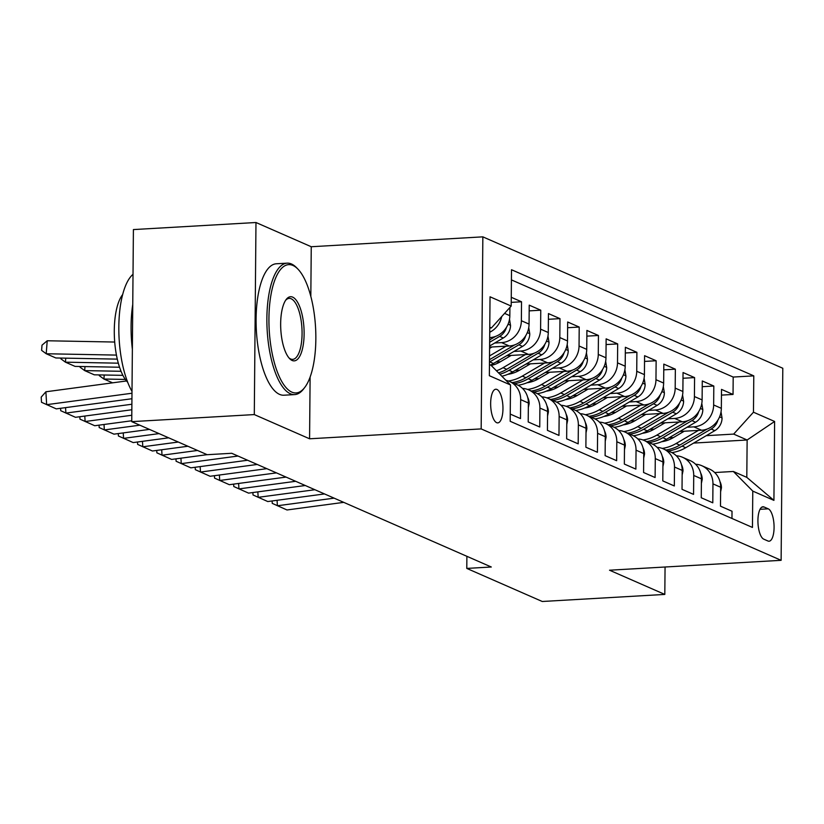 <?xml version="1.0" encoding="UTF-8"?>
<svg xmlns="http://www.w3.org/2000/svg" width="824" height="824" viewBox="0 0 824 824"><rect width="100%" height="100%" fill="white"/><g stroke="black" fill="none" stroke-linecap="round" stroke-linejoin="round"><path stroke-width="1.24" d="M496.656 422.671A16.851 6.087 86.7 0 0 497.778 422.887A16.851 6.087 86.7 0 0 502.949 407.241A16.851 6.087 86.7 0 0 496.954 389.453A16.851 6.087 86.7 0 0 495.832 389.237A16.851 6.087 86.7 0 0 490.661 404.883A16.851 6.087 86.7 0 0 496.656 422.671M310.823 296.362L311.256 246.737L255.976 222.511L133.406 229.577L131.737 421.641L207.205 454.704L231.719 453.282L491.3 567.005L466.786 568.416L542.254 601.489L664.814 594.423L665.061 567.005M311.256 246.737L482.843 236.849L782.8 368.256L781.121 560.32L481.164 428.913L482.843 236.849M510.241 414.081L520.511 418.571L520.675 399.63L528.369 402.998A21.064 19.323 -66.3 0 0 517.204 384.829L509.52 381.461A21.064 19.323 113.7 0 1 520.675 399.63M528.369 402.998L528.205 421.95L539.741 426.997L539.905 408.055L547.6 411.423A21.064 19.323 -66.3 0 0 536.434 393.254L528.75 389.886A21.064 19.323 113.7 0 1 539.905 408.055M547.6 411.423L547.424 430.365L558.971 435.422L559.136 416.481L566.819 419.849A21.064 19.323 -66.3 0 0 555.664 401.679L547.97 398.311A21.064 19.323 113.7 0 1 559.136 416.481M566.819 419.849L566.654 438.79L578.191 443.848L578.355 424.896L586.049 428.274A21.064 19.323 -66.3 0 0 574.894 410.105L567.2 406.737A21.064 19.323 113.7 0 1 578.355 424.896M586.049 428.274L585.885 447.216L597.421 452.273L597.585 433.321L605.279 436.689A21.064 19.323 -66.3 0 0 594.125 418.53L586.431 415.162A21.064 19.323 113.7 0 1 597.585 433.321M605.279 436.689L605.115 455.641L616.651 460.698L616.816 441.746L624.51 445.114A21.064 19.323 -66.3 0 0 613.355 426.956L605.661 423.588A21.064 19.323 113.7 0 1 616.816 441.746M624.51 445.114L624.345 464.067L635.881 469.113L636.046 450.172L643.74 453.54A21.064 19.323 -66.3 0 0 632.574 435.381L624.891 432.003A21.064 19.323 113.7 0 1 636.046 450.172M643.74 453.54L643.575 472.492L655.111 477.539L655.276 458.597L662.96 461.965A21.064 19.323 -66.3 0 0 651.805 443.796L644.111 440.428A21.064 19.323 113.7 0 1 655.276 458.597M662.96 461.965L662.795 480.907L674.331 485.964L674.495 467.023L682.19 470.391A21.064 19.323 -66.3 0 0 671.035 452.222L663.341 448.853A21.064 19.323 113.7 0 1 674.495 467.023M682.19 470.391L682.025 489.332L693.561 494.39L693.726 475.448L701.42 478.816A21.064 19.323 -66.3 0 0 690.265 460.647L682.571 457.279A21.064 19.323 113.7 0 1 693.726 475.448M701.42 478.816L701.255 497.758L712.791 502.815L712.956 483.863A21.064 19.323 -66.3 0 0 701.801 465.704A21.064 19.323 -66.3 0 0 695.569 464.231M679.81 431.477L701.543 430.231A21.064 19.323 -66.3 0 0 721.34 408.333L721.505 389.392L733.041 394.449L721.453 395.108M687.01 427.254L693.849 426.863A21.064 19.323 -66.3 0 0 713.646 404.965L713.811 386.023L702.223 386.693M713.811 386.023L702.275 380.966L702.11 399.908A21.064 19.323 -66.3 0 1 682.313 421.806L660.58 423.062M641.35 414.637L663.093 413.38A21.064 19.323 -66.3 0 0 682.88 391.493L683.044 372.541L694.581 377.598L682.993 378.267M622.13 406.211L643.863 404.955A21.064 19.323 -66.3 0 0 663.65 383.067L663.814 364.115L675.35 369.173L663.763 369.842M602.9 397.786L624.633 396.529A21.064 19.323 -66.3 0 0 644.419 374.642L644.584 355.69L656.131 360.747L644.543 361.417M583.67 389.361L605.403 388.114A21.064 19.323 -66.3 0 0 625.2 366.216L625.365 347.275L636.901 352.322L625.313 352.991M564.44 380.935L586.173 379.689A21.064 19.323 -66.3 0 0 605.97 357.791L606.134 338.849L617.67 343.907L606.083 344.566M545.21 372.51L566.953 371.264A21.064 19.323 -66.3 0 0 586.74 349.366L586.904 330.424L598.44 335.481L586.853 336.141M525.99 364.095L547.723 362.838A21.064 19.323 -66.3 0 0 567.509 340.951L567.674 321.999L579.21 327.056L567.623 327.725M506.76 355.669L528.493 354.413A21.064 19.323 -66.3 0 0 548.279 332.525L548.444 313.573L559.98 318.631L548.403 319.3M489.6 347.12L509.263 345.987A21.064 19.323 -66.3 0 0 529.059 324.1L529.224 305.148L540.76 310.205L529.173 310.875M511.261 297.289L521.53 301.78L511.22 302.377M768.256 508.83L764.023 506.976A16.326 5.902 86.7 0 0 762.942 506.77A16.326 5.902 86.7 0 0 757.936 521.922A16.326 5.902 86.7 0 0 763.745 539.154L767.978 541.008A16.326 5.902 86.7 0 0 769.049 541.214A16.326 5.902 86.7 0 0 774.066 526.062A16.326 5.902 86.7 0 0 768.256 508.83L760.027 509.304M489.446 364.62L491.073 365.331L510.499 384.963L510.18 421.301L752.456 527.442L752.776 491.104L733.35 471.472L714.686 472.543M510.499 384.963L489.353 375.703L490.033 296.794L511.189 306.065L511.508 269.726L753.785 375.868L753.466 412.206L774.611 421.466L773.921 500.374L752.776 491.104M489.683 337.593L490.033 337.572A21.064 19.323 -66.3 0 0 509.829 315.674L509.901 307.496M494.73 343.021L501.569 342.619L509.263 345.987M513.96 351.436L520.799 351.045L528.493 354.413M495.955 362.004L500.384 361.757M533.19 359.861L540.029 359.47L547.723 362.838M515.185 370.429L519.614 370.182M552.41 368.287L559.259 367.895L566.953 371.264M534.416 378.855L538.834 378.597M571.64 376.712L578.489 376.321L586.173 379.689M553.646 387.28L558.064 387.023M590.87 385.138L597.709 384.736L605.403 388.114M572.865 395.705L577.294 395.448M610.1 393.563L616.939 393.161L624.633 396.529M592.096 404.131L596.524 403.873M629.33 401.978L636.169 401.587L643.863 404.955M611.326 412.556L615.755 412.299M648.56 410.404L655.399 410.012L663.093 413.38M630.556 420.971L634.974 420.724M667.78 418.829L674.629 418.438L682.313 421.806M649.786 429.397L654.204 429.139M733.041 394.449L733.195 377.052L511.416 279.892M521.53 301.78L521.365 320.732A21.064 19.323 113.7 0 1 501.569 342.619M540.76 310.205L540.596 329.157A21.064 19.323 113.7 0 1 520.799 351.045M559.98 318.631L559.815 337.572A21.064 19.323 113.7 0 1 540.029 359.47M579.21 327.056L579.045 345.998A21.064 19.323 113.7 0 1 559.259 367.895M598.44 335.481L598.276 354.423A21.064 19.323 113.7 0 1 578.489 376.321M617.67 343.907L617.506 362.848A21.064 19.323 113.7 0 1 597.709 384.736M636.901 352.322L636.736 371.274A21.064 19.323 113.7 0 1 616.939 393.161M656.131 360.747L655.966 379.699A21.064 19.323 113.7 0 1 636.169 401.587M675.35 369.173L675.186 388.114A21.064 19.323 113.7 0 1 655.399 410.012M694.581 377.598L694.416 396.54A21.064 19.323 113.7 0 1 674.629 418.438M731.959 518.461L732.021 511.241L720.485 506.183L720.65 487.242A21.064 19.323 -66.3 0 0 709.495 469.072L701.801 465.704M733.35 471.472L746.801 477.364L747.131 439.995L733.669 434.094L753.466 412.206M693.643 443.075L747.131 439.995L774.611 421.466M669.016 437.822L673.435 437.565M706.24 435.68L733.669 434.094M255.976 222.511L254.297 414.575L131.737 421.641M254.297 414.575L309.577 438.79L481.164 428.913M781.121 560.32L609.533 570.208L664.814 594.423M466.889 556.313L466.786 568.416M489.765 328.055L491.403 327.962L489.775 327.241M733.195 377.052L753.785 375.868M676.339 455.806A21.064 19.323 113.7 0 1 682.571 457.279M657.109 447.381A21.064 19.323 113.7 0 1 663.341 448.853M637.889 438.955A21.064 19.323 113.7 0 1 644.111 440.428M618.659 430.53A21.064 19.323 113.7 0 1 624.891 432.003M599.429 422.115A21.064 19.323 113.7 0 1 605.661 423.588M580.199 413.689A21.064 19.323 113.7 0 1 586.431 415.162M560.969 405.264A21.064 19.323 113.7 0 1 567.2 406.737M541.749 396.838A21.064 19.323 113.7 0 1 547.97 398.311M522.519 388.413A21.064 19.323 113.7 0 1 528.75 389.886M505.905 380.327A21.064 19.323 113.7 0 1 509.52 381.461M511.189 306.065L491.403 327.962M501.682 316.581A21.064 19.323 113.7 0 1 489.724 332.247M746.801 477.364L773.921 500.374M309.577 438.79L310.112 377.062M720.609 491.794L721.453 487.767A13.957 12.803 -66.3 0 0 719.929 481.535M343.742 502.362L287.01 509.974L272.25 503.371L272.105 500.971M277.07 500.302L277.4 505.761L334.122 498.149M684.239 431.23L673.311 437.647A33.444 30.673 113.7 0 1 661.59 441.736M698.422 430.406L676.113 443.508A40.283 36.946 113.7 0 1 662.228 448.411M721.031 411.846L722.061 418.211A13.957 12.803 113.7 0 1 714.81 430.653L685.733 447.72A40.283 36.946 113.7 0 1 671.869 452.613M707.095 429.067L679.769 445.104A40.283 36.946 113.7 0 1 665.957 449.997M668.264 451.006A40.283 36.946 -66.3 0 0 682.076 446.114L711.153 429.047A13.957 12.803 -66.3 0 0 717.776 420.539L717.869 420.158M291.83 392.121A64.251 23.206 86.7 0 0 304.767 387.404A64.251 23.206 86.7 0 0 315.561 327.458A64.251 23.206 86.7 0 0 297.958 269.139A64.251 23.206 86.7 0 0 292.942 265.462A64.251 23.206 86.7 0 0 268.933 318.517A64.251 23.206 86.7 0 0 291.83 392.121M304.767 387.404L303.603 388.928A65.827 23.783 -93.3 0 1 294.704 394.593A65.827 23.783 -93.3 0 1 290.347 393.759A65.827 23.783 -93.3 0 1 266.924 324.275A65.827 23.783 -93.3 0 1 287.133 263.155A65.827 23.783 -93.3 0 1 291.48 263.989A65.827 23.783 -93.3 0 1 296.619 267.759L297.958 269.139M292.108 360.459A32.126 11.608 -93.3 0 1 289.605 358.615A32.126 11.608 -93.3 0 1 280.799 329.456A32.126 11.608 -93.3 0 1 286.196 299.483A32.126 11.608 -93.3 0 1 292.664 297.124A32.126 11.608 -93.3 0 1 304.118 333.926A32.126 11.608 -93.3 0 1 292.108 360.459M288.936 357.863A30.54 11.031 86.7 0 0 290.656 358.986A30.54 11.031 86.7 0 0 292.674 359.367A30.54 11.031 86.7 0 0 302.048 331.011A30.54 11.031 86.7 0 0 291.181 298.772A30.54 11.031 86.7 0 0 289.162 298.381A30.54 11.031 86.7 0 0 285.619 300.307M294.704 394.593L283.919 395.211A65.827 23.783 -93.3 0 1 279.563 394.377A65.827 23.783 -93.3 0 1 256.14 324.893A65.827 23.783 -93.3 0 1 276.349 263.773L287.133 263.155M127.71 382.295A47.401 17.119 -93.3 0 1 114.495 339.035A47.401 17.119 -93.3 0 1 122.663 294.549M132.365 349.232A65.827 23.783 -93.3 0 1 132.757 304.406M131.995 391.431A65.827 23.783 -93.3 0 1 118.831 326.871A65.827 23.783 -93.3 0 1 133.025 274.31M701.379 483.369L702.233 479.341A13.957 12.803 -66.3 0 0 700.709 473.11M324.512 493.937L267.779 501.548L253.02 494.956L252.875 492.546M257.84 491.877L258.17 497.336L314.892 489.724M682.148 474.943L683.003 470.916A13.957 12.803 -66.3 0 0 681.479 464.685M305.282 485.511L248.56 493.123L233.789 486.531L233.645 484.121M238.61 483.451L238.939 488.91L295.672 481.298M662.929 466.528L663.773 462.491A13.957 12.803 -66.3 0 0 662.249 456.259M286.052 477.096L229.33 484.697L214.559 478.105L214.415 475.695M219.39 475.026L219.709 480.485L276.442 472.883M643.699 458.103L644.543 454.065A13.957 12.803 -66.3 0 0 643.019 447.844M266.822 468.671L210.099 476.272L195.329 469.68L195.185 467.27M200.16 466.6L200.479 472.059L257.212 464.458M665.009 422.805L654.081 429.222A33.444 30.673 113.7 0 1 642.36 433.311M679.192 421.981L656.893 435.082A40.283 36.946 113.7 0 1 642.998 439.985M701.801 403.42L702.831 409.786A13.957 12.803 113.7 0 1 695.58 422.228L666.503 439.295A40.283 36.946 113.7 0 1 652.639 444.198M687.875 420.642L660.539 436.689A40.283 36.946 113.7 0 1 646.727 441.571M649.034 442.591A40.283 36.946 -66.3 0 0 662.846 437.699L691.923 420.621A13.957 12.803 -66.3 0 0 698.546 412.113L698.649 411.732M645.779 414.379L634.851 420.796A33.444 30.673 113.7 0 1 623.129 424.896M659.972 413.566L637.663 426.657A40.283 36.946 113.7 0 1 623.768 431.56M682.571 394.995L683.611 401.36A13.957 12.803 113.7 0 1 676.35 413.803L647.273 430.87A40.283 36.946 113.7 0 1 633.419 435.772M668.645 412.216L641.309 428.264A40.283 36.946 113.7 0 1 627.497 433.156M629.804 434.166A40.283 36.946 -66.3 0 0 643.616 429.273L672.693 412.206A13.957 12.803 -66.3 0 0 679.316 403.688L679.419 403.307M626.549 405.954L615.621 412.371A33.444 30.673 113.7 0 1 603.899 416.47M640.742 405.14L618.433 418.232A40.283 36.946 113.7 0 1 604.538 423.134M663.341 386.569L664.381 392.935A13.957 12.803 113.7 0 1 657.119 405.377L628.043 422.444A40.283 36.946 113.7 0 1 614.189 427.347M649.415 403.791L622.089 419.838A40.283 36.946 113.7 0 1 608.266 424.731M610.584 425.74A40.283 36.946 -66.3 0 0 624.396 420.848L653.463 403.781A13.957 12.803 -66.3 0 0 660.086 395.262L660.189 394.881M607.319 397.529L596.391 403.945A33.444 30.673 113.7 0 1 584.679 408.045M621.512 396.715L599.202 409.816A40.283 36.946 113.7 0 1 585.318 414.719M644.111 378.144L645.151 384.509A13.957 12.803 113.7 0 1 637.889 396.952L608.823 414.019A40.283 36.946 113.7 0 1 594.959 418.922M630.185 395.366L602.859 411.413A40.283 36.946 113.7 0 1 589.047 416.305M591.354 417.315A40.283 36.946 -66.3 0 0 605.166 412.422L634.243 395.355A13.957 12.803 -66.3 0 0 640.856 386.837L640.959 386.466M624.468 449.677L625.313 445.64A13.957 12.803 -66.3 0 0 623.789 439.419M247.602 460.245L190.869 467.847L176.109 461.255L175.965 458.844M180.93 458.185L181.259 463.634L237.982 456.033M588.099 389.103L577.171 395.52A33.444 30.673 113.7 0 1 565.449 399.619M602.282 388.289L579.972 401.391A40.283 36.946 113.7 0 1 566.088 406.294M624.891 369.719L625.921 376.084A13.957 12.803 113.7 0 1 618.659 388.526L589.593 405.604A40.283 36.946 113.7 0 1 575.729 410.496M610.955 386.94L583.629 402.988A40.283 36.946 113.7 0 1 569.817 407.88M572.124 408.889A40.283 36.946 -66.3 0 0 585.936 403.997L615.013 386.93A13.957 12.803 -66.3 0 0 621.636 378.412L621.729 378.041M605.238 441.252L606.083 437.225A13.957 12.803 -66.3 0 0 604.559 430.993M207.133 454.663L171.639 459.432L156.879 452.829L156.735 450.419M161.7 449.76L162.029 455.219L197.523 450.46M568.869 380.688L557.941 387.105A33.444 30.673 113.7 0 1 546.219 391.194M583.052 379.864L560.753 392.966A40.283 36.946 113.7 0 1 546.858 397.868M605.661 361.303L606.691 367.659A13.957 12.803 113.7 0 1 599.439 380.111L570.363 397.178A40.283 36.946 113.7 0 1 556.499 402.071M591.735 378.515L564.399 394.562A40.283 36.946 113.7 0 1 550.587 399.455M552.894 400.464A40.283 36.946 -66.3 0 0 566.706 395.572L595.783 378.504A13.957 12.803 -66.3 0 0 602.406 369.986L602.499 369.616M586.008 432.827L586.863 428.799A13.957 12.803 -66.3 0 0 585.339 422.568M187.903 446.248L152.409 451.006L137.649 444.404L137.505 442.004M142.47 441.334L142.799 446.793L178.293 442.035M549.639 372.263L538.711 378.679A33.444 30.673 113.7 0 1 526.989 382.769M563.832 371.439L541.523 384.54A40.283 36.946 113.7 0 1 527.628 389.443M586.431 352.878L587.471 359.243A13.957 12.803 113.7 0 1 580.209 371.686L551.132 388.753A40.283 36.946 113.7 0 1 537.279 393.645M572.505 370.1L545.169 386.137A40.283 36.946 113.7 0 1 531.356 391.029M533.664 392.039A40.283 36.946 -66.3 0 0 547.476 387.156L576.553 370.079A13.957 12.803 -66.3 0 0 583.176 361.571L583.279 361.19M566.778 424.401L567.633 420.374A13.957 12.803 -66.3 0 0 566.109 414.142M168.673 437.822L133.189 442.581L118.419 435.989L118.275 433.579M123.25 432.909L123.569 438.368L159.063 433.609M530.409 363.837L519.481 370.254A33.444 30.673 113.7 0 1 507.759 374.343M544.602 363.024L522.292 376.115A40.283 36.946 113.7 0 1 508.398 381.018M567.2 344.453L568.241 350.818A13.957 12.803 113.7 0 1 560.979 363.26L531.902 380.327A40.283 36.946 113.7 0 1 518.049 385.23M553.275 361.674L525.949 377.722A40.283 36.946 113.7 0 1 512.126 382.604M514.433 383.623A40.283 36.946 -66.3 0 0 528.256 378.731L557.323 361.654A13.957 12.803 -66.3 0 0 563.946 353.146L564.049 352.765M547.558 415.976L548.403 411.949A13.957 12.803 -66.3 0 0 546.879 405.717M149.453 429.397L113.959 434.155L99.189 427.563L99.045 425.153M104.02 424.484L104.339 429.943L139.833 425.184M511.179 355.412L500.25 361.829A33.444 30.673 113.7 0 1 491.186 365.444M104.215 375.002L103.906 379.03L125.33 379.431M525.372 354.598L503.062 367.689A40.283 36.946 113.7 0 1 496.47 370.779M547.97 336.027L549.011 342.393A13.957 12.803 113.7 0 1 541.749 354.835L512.672 371.902A40.283 36.946 113.7 0 1 501.857 376.238M534.045 353.249L506.719 369.296A40.283 36.946 113.7 0 1 498.561 372.901M499.859 374.209A40.283 36.946 -66.3 0 0 509.026 370.306L538.093 353.238A13.957 12.803 -66.3 0 0 544.716 344.72L544.819 344.339M112.6 382.83L103.906 379.03L99.292 375.641L99.344 374.91M528.328 407.561L529.173 403.523A13.957 12.803 -66.3 0 0 527.648 397.292M131.737 420.765L94.729 425.73L79.969 419.138L79.825 416.728M84.79 416.058L85.119 421.517L131.788 415.265M491.949 346.986L489.59 348.377M84.985 366.577L84.676 370.604L121.046 371.294M506.142 346.173L489.518 355.927M528.75 327.602L529.781 333.967A13.957 12.803 113.7 0 1 522.519 346.41L493.452 363.477A40.283 36.946 113.7 0 1 490.465 365.063M80.124 366.484L80.062 367.216L84.676 370.604L94.286 374.817L122.9 375.353M489.466 362.066A40.283 36.946 -66.3 0 0 489.796 361.88L518.873 344.813A13.957 12.803 -66.3 0 0 525.496 336.295L525.588 335.914M514.815 344.823L489.487 359.697M131.84 409.755L75.499 417.304L60.739 410.713L60.595 408.302M65.559 407.643L65.889 413.092L131.881 404.244M65.755 358.152L65.446 362.179L118.316 363.178M509.52 319.176L510.55 325.542A13.957 12.803 113.7 0 1 503.299 337.984L489.611 346.018M60.894 358.059L60.832 358.79L65.446 362.179L75.066 366.392L119.542 367.236M495.584 336.398L489.662 339.879M489.641 342.259L499.643 336.388A13.957 12.803 -66.3 0 0 506.266 327.87L506.358 327.499M131.933 398.734L56.269 408.879L41.509 402.287L41.2 397.137L45.886 391.781L126.505 380.966M45.886 391.781L46.659 404.677L131.984 393.233M114.701 342.042L47.215 340.765L46.216 353.753L116.442 355.093M47.215 340.765L42.003 345.174L41.612 350.365L46.216 353.753L55.836 357.966L117.286 359.13M693.849 426.863L701.543 430.231M713.646 404.965L721.34 408.333M504.576 313.377L509.829 315.674M521.365 320.732L529.059 324.1M540.596 329.157L548.279 332.525M559.815 337.572L567.509 340.951M579.045 345.998L586.74 349.366M598.276 354.423L605.97 357.791M617.506 362.848L625.2 366.216M636.736 371.274L644.419 374.642M655.966 379.699L663.65 383.067M675.186 388.114L682.88 391.493M694.416 396.54L702.11 399.908M712.956 483.863L720.65 487.242M761.901 507.1L764.023 506.976M720.639 487.664L721.412 488.004M722.02 417.923L719.579 416.851M679.769 445.104L676.113 443.508M685.733 447.72L682.076 446.114M714.81 430.653L711.153 429.047M701.42 479.238L702.182 479.578M682.19 470.823L682.952 471.153M662.96 462.398L663.722 462.728M643.729 453.973L644.492 454.302M702.79 409.497L700.349 408.436M660.539 436.689L656.893 435.082M666.503 439.295L662.846 437.699M695.58 422.228L691.923 420.621M683.559 401.082L681.118 400.011M641.309 428.264L637.663 426.657M647.273 430.87L643.616 429.273M676.35 413.803L672.693 412.206M664.34 392.657L661.888 391.585M622.089 419.838L618.433 418.232M628.043 422.444L624.396 420.848M657.119 405.377L653.463 403.781M645.11 384.231L642.669 383.16M602.859 411.413L599.202 409.816M608.823 414.019L605.166 412.422M637.889 396.952L634.243 395.355M624.499 445.547L625.272 445.887M625.88 375.806L623.438 374.735M583.629 402.988L579.972 401.391M589.593 405.604L585.936 403.997M618.659 388.526L615.013 386.93M605.279 437.122L606.042 437.462M606.649 367.38L604.208 366.309M564.399 394.562L560.753 392.966M570.363 397.178L566.706 395.572M599.439 380.111L595.783 378.504M586.049 428.696L586.812 429.036M587.419 358.955L584.978 357.884M545.169 386.137L541.523 384.54M551.132 388.753L547.476 387.156M580.209 371.686L576.553 370.079M566.819 420.271L567.582 420.611M568.199 350.54L565.748 349.469M525.949 377.722L522.292 376.115M531.902 380.327L528.256 378.731M560.979 363.26L557.323 361.654M547.589 411.856L548.351 412.185M548.969 342.114L546.528 341.043M506.719 369.296L503.062 367.689M512.672 371.902L509.026 370.306M541.749 354.835L538.093 353.238M528.359 403.43L529.132 403.76M529.739 333.689L527.298 332.618M493.452 363.477L489.796 361.88M522.519 346.41L518.873 344.813M510.509 325.264L508.068 324.192M503.299 337.984L499.643 336.388"/></g></svg>
